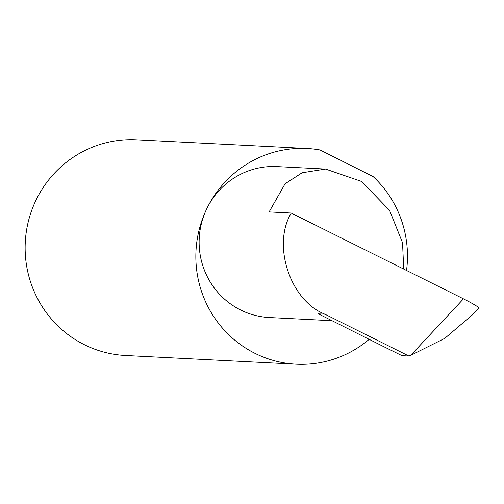 <?xml version="1.0" encoding="UTF-8"?>
<svg xmlns="http://www.w3.org/2000/svg" width="504" height="504" viewBox="0 0 504 504"><rect width="100%" height="100%" fill="white"/><g stroke="black" fill="none" stroke-linecap="round" stroke-linejoin="round"><path stroke-width="0.76" d="M478.8 308.038L472.569 314.71L444.755 338.367L410.716 355.351L463.472 298.841L291.274 213.053L269.13 211.926L285.075 183.771L302.098 172.784L325.553 169.067L361.563 181.446L389.598 210.426L402.551 242.796L403.704 269.067M406.539 270.478A107.982 105.815 92.9 0 0 373.199 176.646L320.072 149.984A107.982 105.815 92.9 0 0 307.156 148.51A107.982 105.815 92.9 0 0 206.779 208.744A75.562 74.05 -87.1 0 1 277.024 166.597L325.553 169.067M307.156 148.51L136.452 139.81A107.982 105.815 92.9 0 0 36.068 200.044A107.982 105.815 92.9 0 0 125.452 355.49L296.163 364.19A107.982 105.815 92.9 0 0 369.186 339.343M332.079 320.727L269.325 317.526A75.562 74.05 -87.1 0 1 206.779 208.751A107.982 105.815 92.9 0 0 296.163 364.19M291.274 213.053C271.801 245.108 290.285 300.724 324.891 314.194L408.826 356.007L410.716 355.351M324.891 314.194L318.389 313.86L382.826 346.191L401.984 355.66L408.826 356.007M463.472 298.841C474.409 304.403 479.424 307.497 478.516 308.114"/></g></svg>
